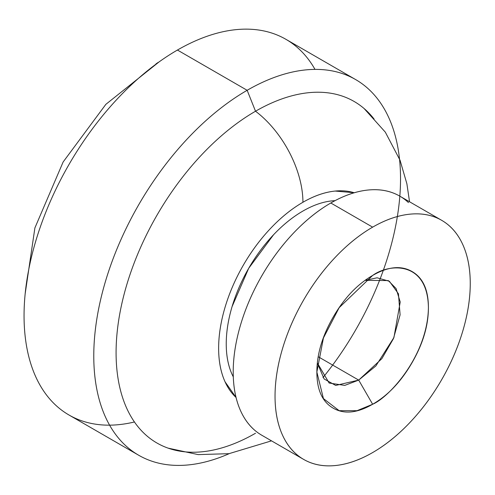<?xml version="1.0" encoding="UTF-8"?>
<svg xmlns="http://www.w3.org/2000/svg" width="495" height="495" viewBox="0 0 495 495"><rect width="100%" height="100%" fill="white"/><g stroke="black" fill="none" stroke-linecap="round" stroke-linejoin="round"><path stroke-width="0.74" d="M317.375 363.132L324.132 378.96L335.697 385.426L358.702 380.104L372.642 404.254L357.025 410.695L339.18 410.695L323.433 398.574L316.868 372.054L323.433 337.961L339.18 307.655L372.642 275.449C357.242 284.34 344.099 298.219 333.203 317.085C322.313 335.944 316.868 354.272 316.868 372.054C316.868 389.837 322.313 401.878 333.203 408.165C344.099 414.451 357.242 413.152 372.642 404.254C388.049 395.363 401.191 381.49 412.081 362.625C422.971 343.759 428.416 325.438 428.416 307.655C428.416 289.866 422.971 277.831 412.081 271.545C401.191 265.258 388.049 266.558 372.642 275.449C388.959 263.445 427.661 260.426 428.416 307.655C427.661 355.763 388.959 397.429 372.642 404.254L358.702 380.104L344.755 385.395L329.119 383.037L317.344 362.928M318.291 356.777L358.702 380.104L318.291 356.777M299.475 49.413A216.909 125.235 120 0 0 177.433 50.044A216.909 125.235 -60 0 1 314.993 69.393M322.988 377.567A216.909 125.235 120 0 0 395.431 136.502A216.909 125.235 120 0 0 247.154 90.294L177.433 50.044L247.154 90.294A216.909 125.235 -60 0 1 369.196 89.663M374.115 119.085A197.189 113.85 120 0 0 255.519 111.227L247.154 90.294L255.519 111.227A78.878 45.54 60 0 1 302.928 202.269A119.208 68.824 -60 0 1 354.222 192.753M158.66 62.209A39.439 22.77 -120 0 0 157.62 62.766L155.944 63.935M408.48 202.597A138.037 79.695 120 0 0 330.815 202.999L372.642 227.149A138.037 79.695 -60 0 1 450.308 226.747A138.037 79.695 -60 0 1 460.103 339.403A138.037 79.695 -60 0 1 372.642 452.56A138.037 79.695 -60 0 1 294.983 452.956A138.037 79.695 -60 0 1 285.188 340.306A138.037 79.695 -60 0 1 372.642 227.149L330.815 202.999A138.037 79.695 120 0 0 243.354 316.15A138.037 79.695 120 0 0 253.149 428.806M303.627 459.397L261.799 435.247C252.642 429.963 245.594 421.845 240.638 410.893C235.688 399.948 233.207 387.003 233.207 372.054C233.207 357.112 235.688 341.303 240.638 324.633C245.594 307.97 252.642 291.71 261.799 275.857C270.951 260.005 281.507 245.768 293.461 233.139C305.421 220.516 317.87 210.468 330.815 202.999C343.759 195.525 356.208 191.194 368.169 190.012C380.123 188.83 390.679 190.878 399.83 196.162L441.664 220.312C450.815 225.596 457.869 233.714 462.819 244.66C467.775 255.612 470.25 268.556 470.25 283.505C470.25 298.448 467.775 314.257 462.819 330.92C457.869 347.589 450.815 363.85 441.664 379.702C432.512 395.555 421.957 409.792 409.996 422.414C398.036 435.037 385.586 445.085 372.642 452.56C359.704 460.034 347.249 464.36 335.294 465.548C323.334 466.729 312.778 464.681 303.627 459.397C294.476 454.113 287.422 445.995 282.472 435.049C277.516 424.097 275.041 411.153 275.041 396.204C275.041 381.261 277.516 365.452 282.472 348.783C287.422 332.12 294.476 315.86 303.627 300.007C312.778 284.155 323.334 269.917 335.294 257.295C347.249 244.672 359.704 234.624 372.642 227.149C385.586 219.675 398.036 215.35 409.996 214.162C421.957 212.98 432.512 215.028 441.664 220.312M425.539 288.282L425.459 288.665M335.078 200.642L332.275 200.846C322.876 201.774 313.094 205.178 302.928 211.049A108.455 62.618 120 0 0 230.8 371.33M255.519 433.236A197.189 113.85 -60 0 1 116.084 352.737A197.189 113.85 -60 0 1 255.519 111.227A78.878 45.54 -120 0 1 302.928 202.269A119.208 68.824 -60 0 0 227.323 300.211A119.208 68.824 -60 0 0 236.065 397.473L225.052 381.812C220.776 372.358 218.635 361.177 218.635 348.27C218.635 335.363 220.776 321.713 225.052 307.315C229.327 292.922 235.422 278.883 243.323 265.19C251.225 251.497 260.345 239.203 270.672 228.3C280.999 217.404 291.747 208.723 302.928 202.269C314.102 195.816 324.856 192.079 335.183 191.058L354.253 192.747M302.928 211.049C292.755 216.921 282.973 224.817 273.58 234.735L248.7 268.296L232.075 306.622C228.183 319.714 226.24 332.139 226.24 343.877C226.24 355.62 228.183 365.793 232.075 374.399L233.3 376.924M255.519 111.227A197.189 113.85 120 0 0 127.611 281.983A197.189 113.85 120 0 0 153.679 441.002M229.265 453.63A216.909 125.235 -60 0 1 125.111 445.135A216.909 125.235 -60 0 1 109.723 268.111A216.909 125.235 -60 0 1 247.154 90.294A216.909 125.235 120 0 0 96.494 321.162A216.909 125.235 120 0 0 190.637 464.675M134.436 421.981A216.909 125.235 -60 0 1 25.598 289.736A216.909 125.235 -60 0 1 177.433 50.044A216.909 125.235 120 0 0 40.002 227.855A216.909 125.235 120 0 0 55.391 404.885M365.168 280.349L388.278 280.572L396.068 288.517L400.226 301.993L393.921 337.528L375.872 365.935L358.702 380.104L381.855 358.665L393.451 338.636L400.096 314.839L398.45 293.801L389.398 281.271L377.103 277.8L365.168 280.349M355.608 79.553L285.887 39.297M409.544 201.768L406.878 183.756L400.053 160.262L385.308 132.134L364.122 108.553M158.969 61.993L105.843 104.352L63.137 161.983L34.898 227.91L25.171 293.739M271.507 440.853L228.968 453.674L198.167 454.608L168.071 448.13M138.699 455.252L68.978 415.002"/></g></svg>
